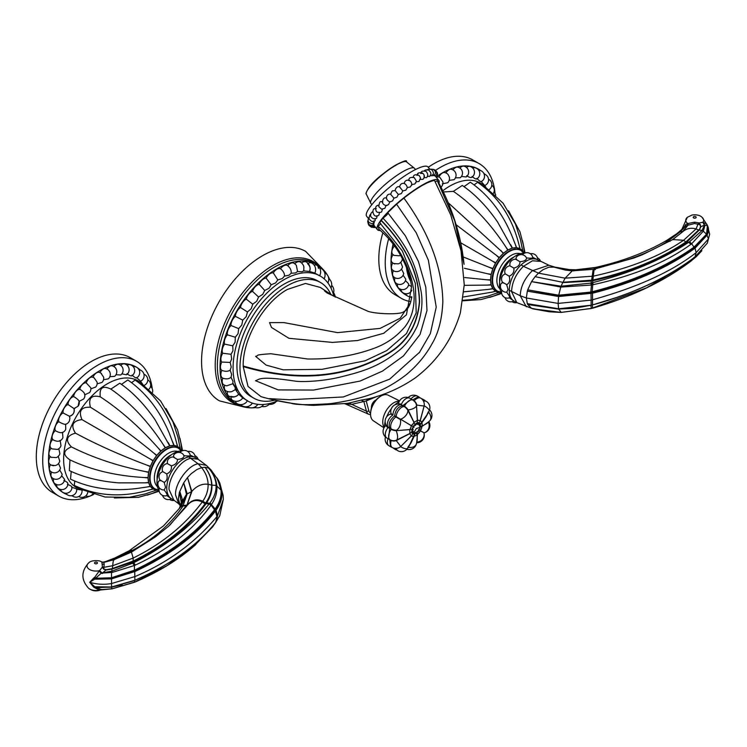 <?xml version="1.0" encoding="UTF-8"?>
<svg xmlns="http://www.w3.org/2000/svg" width="747" height="747" viewBox="0 0 747 747"><rect width="100%" height="100%" fill="white"/><g stroke="black" fill="none" stroke-linecap="round" stroke-linejoin="round"><path stroke-width="1.12" d="M388.524 438.993L389.747 428.152C388.272 423.913 389.831 419.898 394.416 416.107L400.383 419.553A7.573 4.715 101.3 0 1 400.448 419.889A7.573 4.715 101.3 0 1 399.813 426.014A7.573 4.715 101.3 0 1 396.209 430.309A5.304 2.166 -168.4 0 1 391.288 428.993L388.104 427.2A5.276 2.157 -168.4 0 1 386.918 426.266A7.573 7.573 0 0 1 390.84 414.043L392.773 415.164A7.573 4.37 120 0 0 388.067 420.972A7.573 4.37 120 0 0 388.104 427.2L388.02 427.592A7.573 4.37 120 0 0 386.853 438.031L390.214 439.871A7.573 4.137 -62.5 0 1 388.636 436.407A7.573 4.137 -62.5 0 1 391.204 429.385A5.304 2.166 11.6 0 0 395.406 430.636A5.304 2.166 11.6 0 0 396.134 430.692A7.573 3.165 71 0 1 396.283 431.038A7.573 3.165 71 0 1 397.581 436.911A7.573 3.165 71 0 1 396.162 440.319L396.209 440.627A7.573 0.476 50.2 0 1 399.589 444.932A7.573 0.476 50.2 0 1 399.813 445.24A7.573 0.476 50.2 0 1 400.597 446.65L411.261 435.949L414.015 432.298L412.213 433.335L413.212 431.131L409.636 433.577L413.231 431.178M399.131 401.709A20.43 11.803 120 0 0 398.963 401.802A20.43 11.803 120 0 0 394.78 404.93M391.353 408.702A20.43 11.803 120 0 0 386.685 416.789M385.135 421.644A20.43 11.803 120 0 0 384.518 427.013M413.231 429.245L396.134 430.692L413.212 429.31L412.213 428.068L414.015 427.219L394.631 415.734C395.621 409.87 398.319 406.517 402.717 405.668L404.23 406.583A5.304 2.166 48.4 0 1 407.825 410.187L408.114 409.926A5.304 2.166 -131.6 0 0 404.519 406.321L401.083 404.725A7.573 4.37 120 0 0 395.667 407.806A7.573 4.37 120 0 0 392.987 414.79L391.055 413.67A7.573 7.573 0 0 1 399.682 404.164A5.276 2.157 48.4 0 1 401.083 404.725L402.717 405.668L411.504 399.187L409.832 398.226A7.573 4.37 120 0 0 401.382 404.463L401.382 404.463A5.276 2.157 -131.6 0 0 398.907 404.062M386.442 425.641A5.276 2.157 11.6 0 0 388.02 427.592L391.288 428.993A7.573 4.052 -60.9 0 1 391.409 422.867A7.573 4.052 -60.9 0 1 395.947 416.994L396.162 416.621A7.573 4.052 -59.1 0 1 398.982 409.758A7.573 4.052 -59.1 0 1 404.23 406.583L404.519 406.321A7.573 4.137 -57.5 0 1 409.319 400.579A7.573 4.137 -57.5 0 1 413.11 400.215A7.573 7.573 0 0 1 416.471 405.145A7.573 3.165 169 0 1 414.23 408.067A7.573 3.165 169 0 1 408.114 409.926L415.463 425.416L416.172 423.147L417.087 424.492L417.48 420.159L417.041 424.511M411.504 399.187L413.11 400.215M422.83 400.084L426.509 401.475A7.573 4.445 -56.4 0 0 423.521 401.232M394.967 448.359L398.002 450.852A7.573 4.445 -63.6 0 1 396.302 448.377M391.307 440.338L391.288 440.431A7.573 4.277 -63.5 0 0 391.409 446.753A7.573 4.277 -63.5 0 0 392.38 447.602L390.625 446.725L389.738 439.628L391.288 440.431A5.304 3.754 -15 0 0 396.209 440.627L409.673 433.69A7.573 1.195 43.1 0 1 410.682 434.978A7.573 1.195 43.1 0 1 411.261 435.949L414.015 432.298M396.19 440.31L409.636 433.577A7.573 3.959 64.3 0 0 409.86 431.897A7.573 3.959 64.3 0 0 409.636 429.908L409.673 429.768A7.573 5.546 97.7 0 0 410.682 427.863A7.573 5.546 97.7 0 0 411.261 425.678L400.597 419.179A7.573 4.715 138.7 0 0 405.901 415.453A7.573 4.715 138.7 0 0 406.247 415.005A7.573 4.715 138.7 0 0 407.825 410.187L415.463 425.416M390.214 439.871A7.573 7.573 0 0 0 396.162 440.319L396.162 440.319A7.573 3.165 71 0 1 396.134 440.328L396.396 440.235M413.838 400.943A5.304 3.754 75 0 1 416.462 405.107L417.368 420.188A7.573 3.959 175.7 0 1 416.023 421.215A7.573 3.959 175.7 0 1 414.193 422.018L414.09 422.12A7.573 5.546 142.3 0 1 412.942 423.951A7.573 5.546 142.3 0 1 411.336 425.538L414.053 427.153L413.885 425.174L415.416 425.463M426.509 401.475A7.573 7.573 0 0 1 429.095 411.167A7.573 2.624 -153.4 0 0 428.843 409.655A7.573 2.624 -153.4 0 0 428.647 409.356A7.573 2.624 -153.4 0 0 424.203 405.798L424.175 405.798A7.573 0.476 -170.2 0 1 422.559 405.845A7.573 0.476 -170.2 0 1 416.761 405.033A5.304 3.754 -105 0 0 414.127 400.868L412.652 399.934L418.143 396.806L420.888 398.226A7.573 4.277 -56.5 0 0 419.665 397.815A7.573 4.277 -56.5 0 0 414.127 400.868L414.062 400.934M420.888 398.226A7.573 7.573 0 0 1 424.165 405.817L420.234 420.402A7.573 1.195 -163.1 0 1 419.104 420.393A7.573 1.195 -163.1 0 1 417.48 420.159L416.462 405.107A7.573 3.165 169 0 1 416.471 405.145L416.462 405.107M425.995 416.882L421.896 422.709A7.573 1.989 -145.6 0 0 421.364 421.691A7.573 1.989 -145.6 0 0 420.309 420.449L418.451 424.613L420.309 420.449L424.203 405.798A5.304 4.333 -60 0 0 424.221 405.5M429.581 409.944A7.573 7.573 0 0 1 429.646 420.888A7.573 5.304 -134.1 0 0 430.86 418.161A7.573 5.304 -134.1 0 0 430.879 417.685A7.573 5.304 -134.1 0 0 428.582 412.176M409.104 446.043L415.463 432.429L416.172 433.69L417.087 431.477L417.48 434.278L416.761 442.168A7.573 6.863 -23.6 0 0 417.134 442.131A7.573 6.863 -23.6 0 0 422.559 439.143A7.573 6.863 -23.6 0 0 423.988 433.185L424.203 432.802A7.573 6.863 -96.4 0 0 424.529 432.7A7.573 6.863 -96.4 0 0 428.647 428.591A7.573 6.863 -96.4 0 0 428.386 422.074M417.087 431.477L418.451 431.663L418.451 429.777L424.221 432.821A7.573 7.573 0 0 0 428.843 421.644M408.31 447.285A7.573 5.304 14.1 0 0 413.801 446.753A7.573 5.304 14.1 0 0 414.23 446.529A7.573 5.304 14.1 0 0 416.387 443.858L417.228 440.02L417.041 431.514M400.345 446.846A5.304 4.333 -60 0 0 400.597 446.687A7.573 2.624 33.4 0 0 405.528 448.714A7.573 2.624 33.4 0 0 405.901 448.76A7.573 2.624 33.4 0 0 407.694 448.237L411.177 442.551L407.853 447.257M414.053 432.317L413.885 434.306L415.416 432.438L414.09 436.239A7.573 1.989 25.6 0 1 412.942 436.276A7.573 1.989 25.6 0 1 411.336 435.987L400.579 446.659A7.573 7.573 0 0 1 392.38 447.602M429.646 420.888L426.742 423.53L419.282 427.62L420.122 428.769L418.451 429.777M424.203 432.802L420.234 430.86A7.573 6.34 -31.8 0 1 419.104 432.718A7.573 6.34 -31.8 0 1 417.48 434.278L417.368 434.371A7.573 4.753 4.7 0 1 416.023 435.454A7.573 4.753 4.7 0 1 414.193 436.211L411.177 442.551M419.272 427.686L421.896 426.63A7.573 6.34 -88.2 0 1 421.364 428.815A7.573 6.34 -88.2 0 1 420.309 430.72L418.488 429.712M419.282 427.62L420.738 425.781L419.282 425.809L427.891 413.493M418.488 424.641L420.122 423.502L419.282 425.809M418.451 424.613L418.451 422.541L417.087 424.492M413.212 429.31L411.606 431.056L413.212 431.131M428.376 422.055L421.924 426.481A7.573 4.753 -124.7 0 0 422.186 424.772A7.573 4.753 -124.7 0 0 421.924 422.821L419.272 425.762M383.986 427.854L373.341 420.757A14.791 8.534 -60 0 1 370.549 414.155A14.791 8.534 -60 0 1 370.615 412.689A14.791 8.534 -60 0 1 379.775 396.834A14.791 8.534 -60 0 1 380.998 396.041A14.791 8.534 -60 0 1 388.113 395.163L399.589 400.84M379.775 396.834L378.654 397.628A12.774 7.377 120 0 0 370.755 411.326L370.615 412.689M371.464 407.899A5.677 3.277 -60 0 1 375.433 400.271A5.677 3.277 -60 0 1 376.04 399.972M346.739 403.445L348.942 403.081L366.432 411.167A11.466 6.62 -60 0 0 368.897 414.342L345.291 403.894L351.716 404.36L366.217 400.952L377.431 396.255M370.577 413.25A9.655 5.574 -60 0 1 368.841 410.747L366.217 400.952L368.01 398.889L370.176 398.412C386.423 394.257 401.503 387.385 415.407 377.795C437.415 361.006 452.411 339.325 460.385 312.769L464.251 284.822L461.048 250.861L450.758 214.959L434.474 180.419C427.443 181.801 417.246 187.693 403.884 198.076C429.17 232.765 442.149 267.286 442.84 301.648C442.084 319.062 438.452 333.153 431.953 343.919C425.753 355.255 417.284 365.451 406.536 374.48C384.724 391.316 365.087 398.524 330.846 403.632C308.604 405.135 295.205 404.958 290.639 403.081C266.576 398.758 273.019 399.243 269.443 398.646L289.509 399.766L343.368 396.956L389.691 379.149L419.553 352.267L430.347 333.61L436.229 307.11L428.358 260.152L416.182 232.709L396.573 204.202L403.884 198.076M368.841 410.747A1.821 1.289 -15 0 1 366.432 411.167L363.817 401.4L361.118 400.131L368.01 398.889M378.962 229.329L378.141 226.35C399.878 244.661 415.295 276.409 414.062 300.677C413.511 310.957 410.514 319.613 405.061 326.644C396.648 336.626 386.414 343.816 374.34 348.214C353.938 355.768 331.677 359.363 307.549 358.99L270.918 353.751C251.954 354.984 260.124 355.563 255.595 356.319L266.1 365.096L283.206 369.821L321.976 369.345L365.078 360.801L386.797 350.567L406.48 333.554L416.2 312.862L415.341 283.346L402.334 250.973L379.765 222.718L381.315 220.346C406.237 246.127 418.992 273.309 419.571 301.919C417.33 327.513 404.883 345.814 382.249 356.814C341.687 378.58 295.336 381.838 243.195 366.59L248.032 386.432L261.077 396.685C278.435 401.662 295.896 404.566 313.479 405.397L346.804 403.436M437.256 180.718L437.947 181.409C452.393 208.086 461.095 235.725 464.046 264.326L454.736 220.86L437.256 180.718L435.286 181.848M387.749 212.699L405.369 235.819L418.395 261.413L425.827 287.343L426.985 310.5L420.047 334.441L403.501 355.899L382.548 371.063L360.082 381.063L313.535 390.065L278.173 389.906L255.483 380.699C259.582 379.775 257.519 375.424 294.822 381.073C301.368 382.24 323.591 381.437 341.986 376.619C360.67 371.931 377.861 367.375 397.217 351.912C405.238 346.01 411.98 337.252 417.452 325.645C422.008 312.825 423.091 300.77 420.72 289.491C416.35 269.097 411.382 248.966 382.978 218.152C386.862 215.239 388.459 213.427 387.749 212.699L396.573 204.202M381.315 220.346L382.978 218.152M361.118 400.131L348.942 403.081M380.316 230.496A39.358 8.32 -38.8 0 1 377.422 229.674A39.358 8.32 -38.8 0 1 380.26 221.084A39.358 8.32 -38.8 0 1 412.671 191.195A39.358 8.32 -38.8 0 1 438.769 180.363A39.358 8.32 -38.8 0 1 438.965 183.295M378.141 226.35L380.755 223.642M378.701 229.161L378.682 229.142C386.367 235.417 392.95 242.934 398.431 251.711C406.041 264.326 410.411 276.073 411.541 286.923L406.424 314.851L383.631 333.311L357.598 340.52L332.48 342.406L288.912 338.307L271.46 327.41L269.546 322.611L283.823 322.583L337.569 332.63L380.102 328.391L400.243 318.203L410.495 302.722L411.793 297.166M377.02 215.668L376.768 217.919A39.358 8.32 141.2 0 0 376.665 218.068L376.292 218.432C374.378 219.413 372.51 218.74 370.689 216.406C370.381 214.333 370.998 212.792 372.529 211.775M375.143 218.469L375.171 220.542A39.358 8.32 141.2 0 0 375.106 220.673L374.863 220.953C372.865 222.279 370.914 221.485 368.999 218.582C369.494 215.556 370.101 214.184 370.811 214.482M373.883 220.888L374.219 222.755A39.358 8.32 141.2 0 0 374.182 222.867L373.267 222.858L373.92 224.511A39.358 8.32 141.2 0 0 373.92 224.595L373.323 224.361L374.284 225.771A39.358 8.32 141.2 0 0 374.322 225.827L374.284 225.771M435.053 175.75L435.352 176.217A39.358 8.32 141.2 0 0 435.296 176.18L434.016 175.022L434.007 175.75A39.358 8.32 141.2 0 0 433.923 175.741L432.345 174.845L432.055 175.825A39.358 8.32 141.2 0 0 431.934 175.853M432.055 175.825L430.076 175.209M424.352 170.96C424.567 170.139 425.883 169.765 428.302 169.858C431.15 172.193 431.673 174.322 429.88 176.236L429.516 176.451A39.358 8.32 141.2 0 0 429.366 176.497L427.265 176.105M420.953 172.538L421.149 172.258C421.495 171.138 423.11 170.83 426.014 171.343C427.984 173.687 428.292 175.666 426.939 177.263L426.462 177.59A39.358 8.32 141.2 0 0 426.285 177.665L423.96 177.515C424.52 174.275 423.446 172.94 420.738 173.509M417.48 174.088C417.62 172.977 419.179 172.566 422.167 172.846C424.52 174.574 424.978 176.544 423.549 178.766L422.951 179.243A39.358 8.32 141.2 0 0 422.755 179.336L420.234 179.42L420.496 177.898L419.272 175.62C416.032 174.275 414.071 174.555 413.399 176.46L413.044 177.235M417.013 175.414L418.115 173.575M420.496 177.898L419.058 181.353A39.358 8.32 141.2 0 0 418.843 181.484L416.172 181.764L414.865 183.893A39.358 8.32 141.2 0 0 414.632 184.042L411.858 184.5L411.644 185.368L411.914 184.248L410.458 186.806A39.358 8.32 141.2 0 0 410.224 186.965L407.386 187.562L405.938 190.018A39.358 8.32 141.2 0 0 405.696 190.196L402.838 190.933L401.4 193.473A39.358 8.32 141.2 0 0 401.167 193.66L398.328 194.481L396.937 197.096A39.358 8.32 141.2 0 0 396.713 197.292L393.949 198.16L392.651 200.803A39.358 8.32 141.2 0 0 392.436 200.999L389.785 201.877L388.627 204.519A39.358 8.32 141.2 0 0 388.421 204.715L385.938 205.574L384.957 208.161A39.358 8.32 141.2 0 0 384.77 208.357L381.54 209.151L378.841 206.686C379.187 202.792 380.055 201.13 381.446 201.69L382.315 201.541M389.785 201.877L390.261 201.895L389.785 201.877C387.506 200.682 386.432 199.346 386.572 197.88M382.483 209.151L381.708 211.662A39.358 8.32 141.2 0 0 381.549 211.84L380.811 212.391L377.375 212.279L376.283 211.392C375.059 207.955 375.582 205.939 377.87 205.313L378.654 205.117M379.485 212.54L378.953 214.94A39.358 8.32 141.2 0 0 378.832 215.099L378.299 215.556C372.828 218.768 371.362 208.18 374.891 208.693L376.264 208.534M372.127 212.157L372.706 211.69L372.127 212.157M429.693 169.074L428.012 166.983A39.358 8.32 141.2 0 0 401.914 177.823A39.358 8.32 141.2 0 0 369.513 207.713A39.358 8.32 141.2 0 0 366.665 216.303L368.346 218.395M377.076 205.892L377.87 205.313M382.352 202.39C382.791 199.122 383.902 197.628 385.667 197.908L386.33 197.862M404.192 183.388L404.304 182.931C405.042 180.643 406.713 179.775 409.337 180.316M408.693 180.158L408.982 179.364C409.141 177.674 410.906 177.095 414.268 177.618L416.331 181.073L415.808 182.931M408.637 180.503C410.336 180.513 411.41 181.848 411.858 184.5M404.164 183.575C405.49 183.855 406.564 185.181 407.376 187.581M404.463 183.445C401.783 182.978 400.168 184.135 399.617 186.899L399.682 186.853C397.516 186.171 395.985 187.376 395.079 190.457L395.079 190.457C391.689 191.624 392.978 189.084 390.606 194.267L393.949 198.16M399.617 186.927L402.838 190.933M398.328 194.481L395.079 190.457M382.716 201.569C382.259 203.343 383.332 204.678 385.938 205.574L386.974 205.518M410.495 302.722C408.852 307.437 406.732 310.332 404.146 311.424C401.251 315.15 375.246 313.927 368.028 311.303L327.121 293.001L324.515 290.872L332.91 295.747L320.379 287.446L305.467 283.458L287.399 289.434C263.766 302.367 242.579 339.11 243.195 366.002L243.195 366.59M274.728 400.121A66.754 38.545 -60 0 1 253.803 398.17A66.754 38.545 -60 0 1 239.983 367.608A66.754 38.545 -60 0 1 269.116 300.425A66.754 38.545 -60 0 1 320.556 282.543A66.754 38.545 -60 0 1 330.865 294.486M320.556 282.543L317.522 280.788A66.754 38.545 120 0 0 266.081 298.669A66.754 38.545 120 0 0 236.939 365.853A66.754 38.545 120 0 0 250.768 396.414L253.803 398.17M277.791 400.784A72.235 41.701 -60 0 1 233.064 368.084A72.235 41.701 -60 0 1 278.22 283.44A72.235 41.701 -60 0 1 333.844 296.316M319.548 275.811L314.823 273.085L309.519 271.441L303.73 270.928L301.853 271.759L297.558 271.534L295.523 272.935L291.106 273.271L288.968 275.213L284.486 276.082L282.301 278.556L277.8 279.938L275.634 282.908L271.18 284.775L269.079 288.202L264.727 290.499L262.757 294.337L258.555 297.017L256.763 301.2L252.766 304.206L251.207 308.698L247.462 311.966L246.183 316.681L242.738 320.155L241.776 325.029L238.676 328.615L238.069 333.582L235.333 337.233L235.109 342.21L232.775 345.833L232.961 350.754L231.047 354.283L231.663 359.074L230.179 362.435L231.225 367.029L230.179 370.148L231.663 374.471L231.047 377.291L232.961 381.287L232.775 383.753L235.109 387.348L235.333 389.402L238.676 394.155L242.738 397.927L247.462 400.653M235.361 389.374L234.829 389.906A7.629 7.629 0 0 0 235.361 389.374M227.349 391.493A7.629 4.407 120 0 0 228.003 395.266A7.629 4.407 120 0 0 228.862 396.059A7.629 7.629 0 0 0 238.704 394.117L238.676 394.155C236.855 396.61 234.297 397.339 231.01 396.34M230.991 396.89A7.629 4.407 120 0 0 232.102 399.981A7.629 4.407 120 0 0 232.569 400.327A7.629 7.629 0 0 0 242.756 397.918L242.738 397.927M327.905 282.917A7.629 7.629 0 0 0 324.954 272.786A7.629 4.407 120 0 0 324.637 272.636M321.714 268.864A7.629 4.407 120 0 0 321.247 268.518A7.629 4.407 120 0 0 319.697 268.164M318.409 268.434A7.629 4.407 120 0 0 316.84 265.26L316.84 265.26A7.629 4.407 120 0 0 314.123 265.129M314.823 273.085L314.823 273.103A7.629 7.629 0 0 0 311.816 263.075A7.629 4.407 120 0 0 311.284 262.841A7.629 4.407 120 0 0 308.053 263.42M307.577 263.71C310.089 266.063 310.743 268.64 309.519 271.441L309.51 271.488A7.629 7.629 0 0 0 306.261 261.992A7.629 4.407 120 0 0 305.14 261.646A7.629 4.407 120 0 0 301.555 262.972M294.729 263.738A7.629 4.407 120 0 1 298.52 261.702A7.629 4.407 120 0 1 300.266 262.038A7.629 7.629 0 0 1 303.889 266.94L303.721 270.965A7.629 7.629 0 0 0 303.917 270.237M287.688 265.671A7.629 4.407 120 0 1 291.526 263A7.629 4.407 120 0 1 293.945 263.215A7.629 7.629 0 0 1 296.372 265.437L297.558 271.534M291.106 273.271C291.535 270.545 290.396 268.014 287.679 265.689L288.305 266.109A7.629 7.629 0 0 0 287.39 265.493A7.629 4.407 120 0 0 284.28 265.512A7.629 4.407 120 0 0 280.517 268.733C283.309 271.03 284.626 273.477 284.486 276.082M280.517 268.733A7.629 4.407 120 0 0 276.904 269.209A7.629 4.407 120 0 0 273.299 272.898L277.8 279.938M273.299 272.898A7.629 4.407 120 0 0 269.536 274.028A7.629 4.407 120 0 0 266.137 278.117L271.18 284.775M266.137 278.117A7.629 4.407 120 0 0 262.29 279.873A7.629 4.407 120 0 0 259.162 284.308L264.727 290.499M259.162 284.308A7.629 4.407 120 0 0 255.297 286.652A7.629 4.407 120 0 0 252.495 291.349L258.555 297.017M252.495 291.349A7.629 4.407 120 0 0 248.676 294.253A7.629 4.407 120 0 0 246.239 299.127L252.766 304.206M246.239 299.127A7.629 4.407 120 0 0 242.532 302.535A7.629 4.407 120 0 0 240.506 307.512L247.462 311.966M240.506 307.512A7.629 4.407 120 0 0 236.976 311.368A7.629 4.407 120 0 0 235.408 316.354L242.738 320.155M235.408 316.354A7.629 4.407 120 0 0 232.102 320.594A7.629 4.407 120 0 0 231.01 325.505L238.676 328.615M231.01 325.505A7.629 4.407 120 0 0 228.003 330.053A7.629 4.407 120 0 0 227.396 334.815L235.333 337.233M227.396 334.815A7.629 4.407 120 0 0 224.735 339.586A7.629 4.407 120 0 0 224.632 344.115L232.775 345.833M224.632 344.115A7.629 4.407 120 0 0 222.363 349.036A7.629 4.407 120 0 0 222.765 353.247L231.047 354.283M222.765 353.247A7.629 4.407 120 0 0 220.916 358.233A7.629 4.407 120 0 0 221.822 362.052L230.179 362.435M221.822 362.052A7.629 4.407 120 0 0 220.44 367.029A7.629 4.407 120 0 0 221.822 370.391C225.211 371.661 227.994 371.576 230.179 370.148M221.822 370.391A7.629 4.407 120 0 0 220.916 375.255A7.629 4.407 120 0 0 222.457 377.963A7.629 4.407 120 0 0 222.765 378.113L223.446 378.449A7.629 7.629 0 0 1 222.457 377.963M232.775 383.753L226.892 385.769A7.629 7.629 0 0 1 223.755 384.78A7.629 4.407 120 0 1 222.363 382.791A7.629 4.407 120 0 1 222.755 378.131C226.145 379.308 228.899 379.028 231.047 377.291M224.604 385.2A7.629 4.407 120 0 0 224.735 389.495A7.629 4.407 120 0 0 225.902 390.84A7.629 7.629 0 0 0 231.962 391.531L234.829 389.906M235.51 401.298A7.629 4.407 120 0 0 236.976 403.585L236.976 403.585A7.629 7.629 0 0 0 247.406 400.784M240.917 404.603A7.629 4.407 120 0 0 242 405.77A7.629 7.629 0 0 0 252.346 403.109M247.266 406.657A7.629 4.407 120 0 0 247.556 406.854A7.629 7.629 0 0 0 257.808 404.342M255.595 407.619A80.443 46.445 -60 0 1 251.982 407.853M250.693 407.843A80.443 46.445 -60 0 1 236.687 404.08A80.443 46.445 -60 0 1 220.029 367.263A80.443 46.445 -60 0 1 255.138 286.306A80.443 46.445 -60 0 1 317.13 264.765A80.443 46.445 -60 0 1 327.382 275.008M328.036 276.129A80.443 46.445 -60 0 1 329.642 279.369M322.965 269.284L305.71 251.422A86.279 49.816 120 0 0 239.217 274.532A86.279 49.816 120 0 0 201.559 361.361A86.279 49.816 120 0 0 219.422 400.859L243.531 406.872M233.036 383.342A68.117 39.33 120 0 0 237.313 389.178M179.373 508.464L181.437 502.227L179.373 492.469L181.306 502.404L179.803 507.269L180.27 505.84L178.402 498.847L179.373 492.469L183.697 482.842L186.461 494.281L187.198 493.851L183.697 482.842L187.516 477.538L191.512 491.619L187.03 504.841L169.942 525.02M131.547 552.201L131.136 551.015L129.268 550.698L114.721 558.046L105.616 561.567L115.458 558.046L132.368 550.38C153.714 539.129 170.559 524.394 182.894 506.186L187.198 493.851L191.848 491.507L186.722 506.102M191.521 491.47L191.848 491.358C196.769 485.849 202.185 483.486 208.114 484.299C207.899 478.453 205.742 472.888 201.634 467.622L196.947 469.499L191.139 473.747L187.516 477.538L191.848 491.507M182.137 501.564L182.221 499.155L181.362 505.019L179.7 508.007L181.465 506.102L183.23 505.672M182.221 499.155L179.756 491.209M182.147 501.536L186.461 494.281M187.189 494.056L186.442 494.486L181.091 506.606L182.894 506.186M179.56 508.212L163.565 525.851L129.268 550.698M131.556 552.5L133.19 558.056L133.097 561.109L111.845 568.71L106.261 569.718L103.749 569.055L102.404 567.487L103.749 569.055L104.178 564.405L103.954 562.36L101.835 561.977L102.432 567.001L104.02 567.3L112.732 565.703L133.19 558.056C161.847 543.947 184.873 525.253 202.269 501.965L202.782 501.237C206.489 495.784 208.273 490.135 208.114 484.299L211.606 485.083C211.672 491.246 209.758 497.128 205.845 502.74L205.098 503.767C187.992 526.654 163.985 545.768 133.097 561.109L133.115 561.903L112.255 569.027L106.317 569.989L103.59 569.139M216.826 485.858L216.088 485.317C215.846 479.266 213.343 473.514 208.572 468.08L205.005 467.248C209.272 472.972 211.466 478.883 211.597 484.971A0.607 0.467 178.3 0 0 211.933 485.102L216.098 485.429C216.256 491.517 214.202 497.362 209.926 502.974L211.653 504.29C215.603 498.249 217.33 492.096 216.826 485.858L216.817 485.737C216.2 479.397 213.455 473.505 208.572 468.08L210.999 469.891L206.396 465.4L198.039 463.756L201.634 467.622L205.005 467.248C209.281 472.776 211.588 478.724 211.933 485.102L211.933 485.214C212.157 491.349 210.327 497.325 206.443 503.142L205.705 504.197C188.935 527.13 164.891 546.29 133.564 561.688M205.304 503.497L209.057 504.076C190.494 526.924 165.348 546.496 133.62 562.771L111.947 571.175L112.349 572.398L134.432 565.479L134.413 570.213L111.387 577.786L95.597 578.271L101.265 573.164L112.349 572.398M205.845 502.74L209.674 503.301L209.328 503.739A3.632 2.633 35.7 0 1 211.102 505.103L214.501 509.79C195.901 533.498 169.252 553.611 134.563 570.138L134.862 570.755C169.83 554.358 196.498 534.198 214.847 510.266L215.285 510.453C196.62 534.245 169.793 554.405 134.805 570.951L135.086 571.455C170.4 554.965 197.236 534.749 215.612 510.817L216.219 509.996C220.589 503.87 222.475 497.521 221.868 490.966L219.87 483.216L218.292 480.032M132.658 561.324L135.394 565.049C167.561 550.194 192.717 530.333 210.859 505.448L209.328 503.739M218.049 479.863L221.047 490.125C221.504 496.643 219.543 502.918 215.155 508.931L209.926 502.974M217.573 478.958L221.177 490.293C221.719 496.923 219.823 503.282 215.491 509.389L214.884 510.21L214.501 509.79L214.847 510.266M216.863 477.716L221.756 490.816C222.279 497.315 220.328 503.59 215.892 509.641L217.508 515.832L223.334 499.313L223.204 496.783M134.03 582.455L166.852 565.731L193.706 546.374L212.503 527.008L214.044 524.431M195.873 544.451L193.716 546.356M178.402 498.847L180.13 505.56M179.943 505.177L180.214 505.747M180.27 505.84L181.997 501.76L180.671 506.522M114.515 558.411L113.675 558.532L114.515 558.411L114.45 559.55L103.217 562.351M135.394 565.049L134.432 565.479L132.714 563.247M210.859 505.448L211.429 504.636M134.862 570.755L111.452 578.15L96.27 578.598L94.738 577.282L93.496 578.234L94.86 579.177L111.574 578.869L135.086 571.455M215.453 509.445L215.117 508.987L214.548 509.743M93.963 577.842L94.794 579.112L89.724 582.287C96.718 584.387 103.982 584.808 111.518 583.547L135.235 576.469C168.056 562.51 195.275 542.565 216.891 516.653L215.285 510.453L215.892 509.641L215.155 508.931M219.749 515.729L215.612 522.461C197.245 545.515 170.409 564.76 135.086 580.186L111.574 586.983L94.402 586.778L93.664 587.133L99.127 590.074L101.471 589.532C96.867 591.671 92.581 591.26 88.613 588.281A8.927 5.154 -0 0 0 99.556 590.083L112.265 588.795L135.394 581.857M93.496 578.234L89.724 582.287L94.869 586.825L111.705 587.058L133.143 580.998M101.265 589.514L95.597 587.357L111.387 587.217L122.191 584.761M134.563 580.354L134.432 582.277L112.349 588.767L102.488 589.532M102.432 567.001L99.556 570.624L102.05 572.93L101.265 573.164L99.127 571.147L94.738 577.282M106.261 569.718L101.994 573.463M102.488 573.481L102.488 572.809L111.947 571.175L111.845 568.71M111.536 571.278L111.527 578.131M111.387 577.786L111.546 578.552L134.721 570.988L134.413 570.213M94.738 587.758L111.574 586.983L111.546 578.552L94.785 579.158M89.724 582.287L93.664 587.133M88.613 588.281C81.012 579.849 81.012 571.408 88.613 562.977A8.927 5.154 180 0 0 89.089 569.186A8.927 5.154 180 0 0 99.556 570.624L99.127 571.147L101.48 572.912M96.279 587.394L94.86 586.797M111.938 588.841L111.527 587.077L134.899 580.344L134.721 570.988M94.86 579.177L96.279 578.505M166.861 490.069A23.839 13.763 -60 0 1 166.768 488.043A23.839 13.763 -60 0 1 166.861 485.914A23.839 13.763 -60 0 1 170.97 472.767C175.881 464.008 181.773 458.695 188.646 456.837A23.839 13.763 -60 0 1 195.462 457.622A23.839 13.763 -60 0 1 195.546 457.668A23.839 13.763 -60 0 1 195.677 457.743L198.114 459.246L190.943 458.266C180.615 459.993 168.505 477.445 169.018 489.434L173.855 500.145L170.97 498.473A23.839 13.763 -60 0 1 166.861 490.069M190.205 455.1L195.546 457.668M160.157 480.06L164.181 482.385C166.954 480.947 167.795 478.117 166.702 473.915C170.279 472.393 171.829 469.714 171.352 465.857C175.545 464.699 177.571 462.561 177.431 459.442C181.951 459.022 184.145 457.762 184.005 455.651C188.524 456.23 190.55 456.034 190.083 455.044M164.181 482.385L165.545 487.333L164.181 489.976L162.846 489.911A5.957 5.957 0 0 1 158.485 481.488L160.017 480.097M181.979 450.917A23.839 13.763 120 0 0 156.973 482.394A23.839 13.763 120 0 0 159.074 490.583M159.438 488.024L159.232 488.435A5.957 5.957 0 0 0 167.029 495.541M166.702 495.541C167.795 495.448 166.954 493.599 164.181 489.976M171.707 498.959L166.805 495.616M190.242 455.325A5.957 5.957 0 0 0 180.195 452.122L179.943 452.514M173.36 456.977L173.799 454.951A5.957 5.957 0 0 1 183.276 454.521L184.005 455.651M173.397 457.117L177.431 459.442M174.219 457.089A5.957 5.957 0 0 0 167.44 460.843L167.328 463.532L171.352 465.857M167.328 463.532L166.357 463.756M162.379 470.647L162.678 471.59L166.702 473.915M162.678 471.59L160.4 473.038A5.957 5.957 0 0 0 160.54 480.779M171.455 454.764A18.479 10.663 120 0 0 157.075 478.071A18.479 10.663 120 0 0 157.141 479.546M166.469 463.719L166.469 463.719A5.957 5.957 0 0 0 162.416 470.778M178.16 448.069A23.465 13.549 120 0 0 177.926 447.929A23.465 13.549 120 0 0 166.198 449.096A23.465 13.549 120 0 0 150.866 469.77A23.465 13.549 120 0 0 154.461 488.566A23.465 13.549 120 0 0 154.694 488.697M165.507 447.742L169.718 445.959A24.446 14.109 120 0 0 165.507 447.742L163.257 444.596L165.246 447.901A24.446 14.109 120 0 0 161.035 450.973L158.336 448.181L160.773 451.197A24.446 14.109 120 0 0 156.851 455.343L153.742 453.027L156.618 455.633A24.446 14.109 120 0 0 153.247 460.563L149.811 458.789L153.06 460.89A24.446 14.109 120 0 0 150.474 466.268L146.785 465.082L150.343 466.614A24.446 14.109 120 0 0 148.718 472.085L144.89 471.478L148.653 472.421A24.446 14.109 120 0 0 148.093 477.604L144.236 477.529L148.093 477.912A24.446 14.109 120 0 0 148.653 482.45L144.89 482.842L148.718 482.711A24.446 14.109 120 0 0 150.343 486.306L146.785 487.035L150.474 486.493A24.446 14.109 120 0 0 153.06 488.893L149.811 489.845L153.247 488.996A24.446 14.109 120 0 0 156.618 490.041L145.049 493.982L129.324 497.315L105.075 497.026L80.863 489.238L80.629 488.258M154.648 490.779L156.851 490.06A24.446 14.109 120 0 0 158.42 490.06M144.89 482.842L118.717 482.87C95.625 481.059 79.481 475.484 69.34 470.573L69.985 459.891C62.533 454.839 63 450.497 71.376 446.874C65.082 440.3 66.446 435.716 75.456 433.139C70.479 425.332 72.646 420.822 81.955 419.609C78.342 410.943 81.162 406.816 90.415 407.227C88.146 398.132 91.433 394.668 100.275 396.816C99.22 387.758 102.75 385.181 110.855 389.103L119.781 383.211C129.1 389.532 142.005 400.737 155.115 419.823L169.718 445.959M149.811 489.845L148.578 490.172C121.77 497.726 97.007 496.148 74.28 485.419L74.775 481.068M146.785 487.035L137.215 488.454C112.564 491.545 90.331 488.445 70.526 479.144L71.217 471.432M148.653 482.45L148.093 477.912M144.236 477.529C116.14 475.914 91.386 470.04 69.985 459.891M148.093 477.604L148.653 472.421M144.89 471.478C117.214 465.829 92.712 457.631 71.376 446.874M148.718 472.085L150.343 466.614M146.785 465.082C120.379 455.184 96.606 444.53 75.456 433.139M150.474 466.268L153.06 460.89M149.811 458.789L81.955 419.609M153.247 460.563L156.618 455.633M153.742 453.027C131.967 435.109 110.855 419.842 90.415 407.227M156.851 455.343L160.773 451.197M158.336 448.181C139.605 427.041 120.258 409.926 100.275 396.816M161.035 450.973L165.246 447.901M163.257 444.596C147.803 421.065 130.333 402.568 110.855 389.103M121.462 384.406L127.793 379.952C145.758 392.455 159.559 410.159 169.205 433.045L173.902 445.492A24.446 14.109 120 0 0 169.98 445.884L168.178 442.504M131.584 382.669L135.104 380.064C155.759 394.388 169.513 415.043 176.367 442.037L177.506 446.557A24.446 14.109 120 0 0 174.135 445.52L172.762 442.047M140.735 384.145L141.706 383.855L160.558 400.924L172.93 421.794L177.907 437.07L180.279 449.068A24.446 14.109 120 0 0 177.693 446.669L176.703 443.26M181.194 450.609A24.446 14.109 120 0 0 180.41 449.255L179.934 446.986M179.719 446.062L180.279 449.068L177.693 446.669M169.98 445.884L173.902 445.492M174.135 445.52L177.506 446.557M180.41 449.255L181.829 450.908M143.545 385.48L140.399 381.007L136.514 377.515C136.505 378.514 134.992 377.702 131.986 375.078C131.855 376.469 130.155 376.021 126.897 373.743M120.715 365.358A5.864 3.38 -60 0 1 124.329 363.873A6.051 6.051 0 0 1 126.486 374.789L121.854 373.855M113.927 366.581A5.864 3.38 -60 0 1 118.325 364.256A6.051 6.051 0 0 1 120.753 374.966L115.99 374.742M106.97 369.037A5.864 3.38 -60 0 1 112.013 365.815A6.051 6.051 0 0 1 114.683 376.32L109.837 376.721M99.958 372.622A5.864 3.38 -60 0 1 105.504 368.514A6.051 6.051 0 0 1 108.399 378.822L103.516 379.765M100.938 373.155L103.618 377.17A6.051 6.051 0 0 1 102.022 382.417L97.147 383.846M94.019 377.711L92.983 377.328L94.019 377.711L97.157 382.249M97.138 382.165A6.051 6.051 0 0 1 95.691 387.039L90.891 388.86M51.113 448.181L51.973 448.882L51.113 448.181A5.864 3.38 -60 0 1 50.759 447.864A5.864 3.38 -60 0 1 52.785 439.479A5.864 3.38 -60 0 1 55.371 430.589A5.864 3.38 -60 0 1 58.826 421.691A5.864 3.38 -60 0 1 63.075 412.951A5.864 3.38 -60 0 1 68.052 404.538A5.864 3.38 -60 0 1 73.636 396.629A5.864 3.38 -60 0 1 79.733 389.355A5.864 3.38 -60 0 1 86.11 382.856A5.864 3.38 -60 0 1 86.222 382.884L90.817 387.833A6.051 6.051 0 0 1 89.528 392.595L84.859 394.743M79.733 389.355L80.713 389.803C83.543 391.773 84.841 393.426 84.616 394.733M84.775 394.183A6.051 6.051 0 0 1 83.655 398.991L79.191 401.354M73.636 396.629L74.588 397.096C77.492 398.991 78.977 400.411 79.061 401.363L78.108 406.2L74.018 408.572A6.051 6.051 0 0 0 74.915 408.385M68.052 404.538L73.962 408.572C74.756 412.475 73.243 415.033 69.434 416.238L63.075 412.951M69.443 416.275L69.882 418.311A6.051 6.051 0 0 0 69.452 416.275L69.443 416.275A6.051 6.051 0 0 0 74.009 408.534L73.981 408.572M69.882 418.311L69.443 420.804A6.051 6.051 0 0 1 65.437 424.361M58.826 421.691L59.713 422.27C62.795 423.857 64.737 424.511 65.559 424.212M65.605 424.315L65.727 429.31A6.051 6.051 0 0 1 62.076 432.672M55.371 430.589L56.249 431.206C59.368 432.7 61.422 433.064 62.412 432.326M62.515 432.513L62.916 437.621A6.051 6.051 0 0 1 59.415 441.085M52.785 439.479L53.653 440.142C56.8 441.514 58.929 441.617 60.049 440.431M60.227 440.702L60.965 445.8A6.051 6.051 0 0 1 57.491 449.423L57.556 449.405M51.973 448.882L57.491 449.433M58.798 448.704L59.9 453.69M51.244 457.267L56.258 457.594A6.051 6.051 0 0 0 59.9 453.681M58.229 456.361L59.741 461.132A6.051 6.051 0 0 1 55.166 465.568L51.487 465.129M58.537 463.513L60.498 468.005A6.051 6.051 0 0 1 50.077 470.862A5.864 3.38 -60 0 1 50.469 464.653M59.685 470.022L62.141 474.14A6.051 6.051 0 0 1 51.664 477.305A5.864 3.38 -60 0 1 51.59 472.067M61.665 475.755L64.644 479.415A6.051 6.051 0 0 1 54.129 482.917A5.864 3.38 -60 0 1 53.672 478.762M63.887 480.377C67.445 482.151 68.612 483.486 67.407 484.373C71.142 485.765 72.552 486.755 71.619 487.343C75.503 488.342 77.109 488.977 76.446 489.229L81.787 490.004M93.001 377.272A5.864 3.38 -60 0 1 98.931 372.305A6.051 6.051 0 0 1 101.545 373.584M86.11 382.856A6.051 6.051 0 0 1 86.344 382.912L86.222 382.884A5.864 3.38 -60 0 1 92.423 377.123A6.051 6.051 0 0 1 93.739 377.562M51.618 457.453A6.051 6.051 0 0 1 49.619 455.997A5.864 3.38 -60 0 1 51.095 448.209M53.728 465.698A6.051 6.051 0 0 1 49.386 463.71A5.864 3.38 -60 0 1 50.31 456.65M67.949 483.739A6.051 6.051 0 0 1 57.407 487.595A5.864 3.38 -60 0 1 56.725 484.607M71.992 486.988A6.051 6.051 0 0 1 61.459 491.237A5.864 3.38 -60 0 1 60.75 489.472M76.698 489.108A6.051 6.051 0 0 1 66.184 493.776A5.864 3.38 -60 0 1 65.811 493.225M67.006 494.533A72.655 41.953 -60 0 1 51.562 437.677A72.655 41.953 -60 0 1 99.874 370.633A72.655 41.953 -60 0 1 140.38 370.082M72.347 495.943A72.655 41.953 -60 0 1 71.217 495.747M138.989 369.709A5.864 3.38 -60 0 1 139.334 369.756A6.051 6.051 0 0 1 140.436 381.241M133.349 366.805A5.864 3.38 -60 0 1 134.936 366.656A6.051 6.051 0 0 1 136.43 377.954M127.223 365.404A5.864 3.38 -60 0 1 129.903 364.676A6.051 6.051 0 0 1 131.752 375.788M93.73 494.393A77.8 44.923 -60 0 1 58.826 496.101A77.8 44.923 -60 0 1 46.902 433.755A77.8 44.923 -60 0 1 97.736 365.199A77.8 44.923 -60 0 1 136.636 361.343A77.8 44.923 -60 0 1 152.257 388.776M136.636 361.343L130.211 357.636A77.8 44.923 120 0 0 91.311 361.492A77.8 44.923 120 0 0 40.478 430.048A77.8 44.923 120 0 0 52.411 492.394L58.826 496.101M150.343 486.306L148.718 482.711M153.06 488.893L150.474 486.493M156.618 490.041L153.247 488.996M158.99 490.462L156.851 490.06M701.881 250.703L696.167 256.791L689.248 262.393L646.725 287.744L591.437 308.464L561.118 312.386L532.956 308.838L516.775 302.591L511.574 291.601C511.984 282.291 515.934 273.86 523.404 266.324L538.475 273.15L543.153 269.62L548.97 267.155L555.124 267.174L548.812 265.213L532.219 270.816C524.571 278.482 520.575 286.792 520.239 295.737L526.327 297.969L527.326 303.646L558.663 308.856L574.294 308.296L591.129 305.224L558.653 308.772L527.326 303.646L527.727 304.505L558.681 309.146L590.924 305.383M532.237 308.614L533.918 309.043M561.165 312.423L558.653 309.034L527.727 304.505L531.528 308.315L549.456 311.788L561.146 312.433L592.567 308.212A3.632 1.111 -106 0 0 592.744 308.1L592.175 305.037M707.222 243.242L695.027 256.912C667.426 277.781 633.26 293.758 592.52 304.86L591.129 305.224L591.129 300.126L558.13 303.413L526.327 297.969L527.335 291.134L558.653 296.522L592.52 293.207C633.251 282.992 667.426 267.986 695.027 248.181L707.334 234.913L707.549 225.715L706.634 224.007L702.871 222.298L699.117 222.97L694.663 222.167L688.146 223.474L687.94 225.192L683.131 231.402L672.739 239.572L683.608 240.273L685.867 241.972C660.021 259.386 628.909 272.095 592.52 280.097L562.659 282.291L535.095 276.67L531.528 281.628L560.922 287.072L591.437 285.027L590.802 292.086L558.681 295.196L527.727 289.836L531.528 281.628L561.165 286.204L561.118 287.081M687.277 225.314L687.81 223.512L685.727 224.576L685.382 226.332L687.782 225.239L687.81 223.512A8.927 5.154 180 0 1 686.848 222.681A8.927 5.154 180 0 1 687.333 217.312L692.077 214.996C696.652 214.454 699.976 215.229 702.059 217.312A8.927 5.154 180 0 1 702.871 222.298L704.384 225.174L700.891 226.724L699.239 230.039L702.143 230.421L689.509 241.785L691.666 243.774L703.272 231.234L704.879 225.697L703.319 222.317L704.365 224.838L707.372 225.687L706.587 234.138L694.038 247.136C666.399 266.586 632.448 281.46 592.175 291.75L592.324 292.329L591.026 293.057L558.663 296.307L527.335 291.134L527.727 289.836L558.653 295.457L558.13 303.413L558.653 309.034L573.5 308.371M591.026 293.057L592.408 292.721L592.52 293.207L592.539 299.771L591.129 300.126L591.026 293.057M689.509 241.785L688.725 242.289C661.889 259.816 629.842 273.271 592.567 282.655L592.016 282.796A3.632 1.27 77.6 0 1 592.744 284.766L592.175 291.75L590.802 292.086L590.942 292.656M670.05 241.3L666.361 240.618L665.278 241.244C645.128 252.775 621.803 261.525 595.294 267.482L575.601 269.807L595.957 267.706C625.08 261.982 648.882 253.252 667.351 241.514L680.237 231.794L682.749 231.439L687.782 225.239L694.579 223.54L700.219 224.688L699.117 222.97L700.593 226.574L699.239 230.039L686.428 242.495C660.385 260.217 629.17 272.963 592.782 280.723L592.567 282.655L593.314 284.644L591.437 285.027L590.746 283.113L591.288 282.982L591.988 284.924M592.324 292.329C632.858 282.235 666.884 267.361 694.402 247.705L694.682 247.705C667.015 267.342 632.933 282.338 592.408 292.721L592.091 291.769M694.402 247.705L691.666 243.774L690.928 244.316C666.119 262.356 633.587 275.802 593.314 284.644M592.016 282.796L591.288 282.982L591.11 281.059L562.64 282.618L561.165 286.204L590.746 283.113M682.954 231.243L683.328 231.196C687.147 228.339 691.386 227.583 696.045 228.937L683.608 240.273C660.535 256.034 630.468 267.986 593.426 276.138L565.124 278.173L538.475 273.15L535.095 276.67L562.659 282.291M592.091 280.19L592.343 280.816L591.11 281.059L590.877 280.442M698.856 229.805L685.867 241.972L686.428 242.495M569.905 270.647L552.584 266.772L565.516 270.106M569.037 269.574L575.33 269.77L573.705 270.965M592.492 304.944L616.508 297.511M592.408 304.963L591.129 305.224M590.718 292.105L590.858 292.675L558.653 295.457L560.978 286.204M707.372 242.971L709.65 234.156L708.417 238.937L696.157 252.626C671.973 271.581 637.434 287.296 592.539 299.771L592.52 304.86M695.027 248.181L696.157 252.626L695.009 256.959L707.176 243.326M706.634 224.007L707.418 225.753L706.783 234.465L694.523 247.621L694.15 247.052M706.821 224.24L707.409 225.473C709.006 228.535 708.912 231.607 707.138 234.689L694.747 247.659M704.879 225.697L704.281 225.361L702.143 230.421L703.272 231.234M683.131 231.402L672.076 239.983M594.238 267.781L595.107 267.865L594.238 267.781M595.042 267.613L595.957 267.706L595.042 267.613M684.84 226.92L678.407 232.616L666.548 240.525M685.429 226.285L685.727 224.576L683.094 228.946M679.032 232.13L680.237 231.794L685.662 226.117M698.585 222.811L696.045 228.937L699.136 230.188M700.331 224.614L700.593 226.574M704.365 224.838L704.851 225.407M702.301 230.207L706.783 234.465M592.352 308.212A3.632 1.111 -106 0 0 592.567 308.212L593.127 308.053C630.926 297.063 662.962 281.843 689.248 262.393M592.567 307.839L593.314 307.932L592.567 307.839M548.812 265.213L532.714 257.351M538.792 260.404C533.881 257.323 527.989 258.807 521.117 264.886L523.404 266.324L532.48 260.787L540.436 261.347M516.775 302.591L514.356 301.293A23.839 13.763 -60 0 1 514.3 301.256A23.839 13.763 -60 0 1 514.216 301.209A23.839 13.763 -60 0 1 509.659 294.169A23.839 13.763 -60 0 1 509.286 290.294A23.839 13.763 -60 0 1 509.659 285.998A23.839 13.763 -60 0 1 514.3 273.542A23.839 13.763 -60 0 1 521.117 264.886M504.897 272.907L505.187 273.841L509.211 276.166C510.313 280.377 509.473 283.197 506.699 284.635L508.053 289.593L506.699 292.226C509.473 295.849 510.313 297.708 509.211 297.792M514.216 301.209L509.323 297.866M524.487 253.168A23.839 13.763 120 0 0 499.491 284.644A23.839 13.763 120 0 0 501.592 292.843M506.699 292.226L505.355 292.161A5.957 5.957 0 0 1 500.994 283.739L502.526 282.347M505.187 273.841L502.918 275.288A5.957 5.957 0 0 0 503.048 283.029M516.728 259.34A5.957 5.957 0 0 0 509.958 263.093L509.837 265.783L508.884 265.997M509.211 276.166C512.797 274.653 514.347 271.964 513.861 268.108C518.054 266.95 520.08 264.812 519.94 261.693C524.469 261.282 526.663 260.012 526.514 257.902L525.785 256.772A5.957 5.957 0 0 0 516.317 257.201L515.878 259.228M532.76 257.575A5.957 5.957 0 0 0 522.713 254.382L522.452 254.764M526.514 257.902C531.042 258.49 533.069 258.285 532.592 257.295M506.699 284.635L502.666 282.31M509.837 265.783L513.861 268.108M515.916 259.368L519.94 261.693M501.956 290.275L501.741 290.695A5.957 5.957 0 0 0 509.538 297.792M513.964 257.015A18.479 10.663 120 0 0 499.594 280.321A18.479 10.663 120 0 0 499.659 281.796M508.978 265.969L508.978 265.969A5.957 5.957 0 0 0 504.925 273.028M520.668 250.32A23.465 13.549 120 0 0 520.435 250.18A23.465 13.549 120 0 0 508.707 251.347A23.465 13.549 120 0 0 493.375 272.02A23.465 13.549 120 0 0 496.979 290.826A23.465 13.549 120 0 0 497.213 290.957M508.025 249.993L505.766 246.846C490.312 223.316 472.851 204.818 453.364 191.353L462.29 185.461C471.618 191.792 484.523 202.988 497.623 222.074L512.237 248.209A24.446 14.109 120 0 0 508.025 249.993L512.237 248.209M523.712 252.859A24.446 14.109 120 0 0 522.919 251.506L522.442 249.237M522.237 248.321L522.788 251.319A24.446 14.109 120 0 0 520.201 248.919L519.212 245.511L520.015 248.807A24.446 14.109 120 0 0 516.644 247.771L515.271 244.297L516.41 247.752A24.446 14.109 120 0 0 512.489 248.135L510.687 244.755M483.253 186.395L484.215 186.106L503.067 203.184L515.439 224.044L520.416 239.32L522.751 251.085L520.201 248.919M463.98 186.657L470.302 182.203C488.267 194.706 502.068 212.409 511.714 235.305L515.271 244.297M474.093 184.92L477.622 182.315C498.268 196.638 512.022 217.293 518.876 244.288L519.212 245.511M410.131 278.967L409.982 278.342M443.335 191.97L453.364 191.353M503.543 253.224L507.755 250.152A24.446 14.109 120 0 0 503.543 253.224L448.153 202.698M505.766 246.846L507.755 250.152M500.845 250.441L503.291 253.448A24.446 14.109 120 0 0 499.36 257.594L496.26 255.278L499.136 257.883A24.446 14.109 120 0 0 495.765 262.813L492.32 261.039L495.578 263.14A24.446 14.109 120 0 0 492.992 268.518L489.294 267.333L492.852 268.864A24.446 14.109 120 0 0 491.227 274.336L487.399 273.729L491.162 274.672A24.446 14.109 120 0 0 490.611 279.854L486.755 279.78L490.611 280.162A24.446 14.109 120 0 0 491.162 284.7L487.399 285.093L491.227 284.962A24.446 14.109 120 0 0 492.852 288.557L489.294 289.294L492.992 288.744A24.446 14.109 120 0 0 495.578 291.143L492.32 292.096L495.765 291.255A24.446 14.109 120 0 0 499.136 292.292L487.558 296.232L471.843 299.566L463.075 300.257M497.157 293.029L499.36 292.31A24.446 14.109 120 0 0 500.929 292.32M501.508 292.712L499.36 292.31M499.136 292.292L495.765 291.255M492.32 292.096L463.504 296.961M495.578 291.143L492.992 288.744M489.294 289.294L464.064 291.806M492.852 288.557L491.227 284.962M487.399 285.093L464.569 285.326M491.162 284.7L490.611 280.162M486.755 279.78L464.727 277.548M490.611 279.854L491.162 274.672M487.399 273.729L464.363 268.238M491.227 274.336L492.852 268.864M489.294 267.333L463.215 256.949M492.992 268.518L495.578 263.14M492.32 261.039L460.778 242.831M495.765 262.813L499.136 257.883M496.26 255.278L456.118 224.726M499.36 257.594L503.291 253.448M438.975 177.076A5.864 3.38 -60 0 1 444.726 172.529A6.051 6.051 0 0 1 448.135 174.602L449.349 177.048A6.051 6.051 0 0 1 447.724 182.735L442.336 183.827M439.983 177.553L442.887 181.848A6.051 6.051 0 0 1 441.356 186.853L440.991 187.208M402.362 258.565L402.222 259.732A6.051 6.051 0 0 1 398.328 263.84L393.762 263.523M400.784 262.262L402.521 266.903A6.051 6.051 0 0 1 392.128 269.62A5.864 3.38 -60 0 1 392.782 262.972M401.522 269.107L403.716 273.421A6.051 6.051 0 0 1 393.267 276.437A5.864 3.38 -60 0 1 393.417 270.694M403.091 275.241L405.798 279.145A6.051 6.051 0 0 1 395.303 282.478A5.864 3.38 -60 0 1 395.023 277.772M405.453 280.555L408.712 283.953A6.051 6.051 0 0 1 398.179 287.632A5.864 3.38 -60 0 1 397.591 284.056M408.562 284.952L411.494 286.577M485.83 187.217L484.682 185.527A6.051 6.051 0 0 0 484.093 174.042M484.579 185.377L481.059 181.381C481.124 182.184 479.714 181.194 476.838 178.412C476.763 179.607 475.157 178.972 472.02 176.525C471.833 178.103 470.05 177.851 466.679 175.75M459.863 168.066A5.864 3.38 -60 0 1 463.887 166.17A6.051 6.051 0 0 1 466.184 176.974L461.478 176.413M452.971 169.914A5.864 3.38 -60 0 1 457.715 167.141A6.051 6.051 0 0 1 460.264 177.749L455.455 177.842M445.978 172.94A5.864 3.38 -60 0 1 451.281 169.27A6.051 6.051 0 0 1 454.073 179.682L449.199 180.363M393.538 244.614A5.864 3.38 -60 0 0 394.173 245.95A5.864 3.38 -60 0 0 394.341 246.118A5.864 3.38 -60 0 0 392.586 254.232A5.864 3.38 -60 0 0 393.146 254.662L394.005 255.381L399.309 255.791A6.051 6.051 0 0 0 400.495 255.157M478.743 170.307A5.864 3.38 -60 0 1 479.733 170.316A6.051 6.051 0 0 1 481.04 181.708M472.851 168.187A5.864 3.38 -60 0 1 474.999 167.776A6.051 6.051 0 0 1 476.679 178.981M466.52 167.468A5.864 3.38 -60 0 1 469.686 166.385A6.051 6.051 0 0 1 471.693 177.394M411.737 297.521A72.655 41.953 -60 0 1 409.412 296.746M407.236 295.775A72.655 41.953 -60 0 1 393.081 244.008M437.667 175.853A72.655 41.953 -60 0 1 442.383 172.884A72.655 41.953 -60 0 1 480.844 170.671M483.524 172.921A72.655 41.953 -60 0 1 484.84 174.294M437.518 176.796A5.864 3.38 -60 0 1 438.181 176.843A6.051 6.051 0 0 1 440.104 177.627M394.799 263.952A6.051 6.051 0 0 1 391.904 262.169A5.864 3.38 -60 0 1 393.099 254.727M411.821 290.312A6.051 6.051 0 0 1 401.858 291.797A5.864 3.38 -60 0 1 401.13 289.425M411.821 296.792A6.051 6.051 0 0 1 406.256 294.897A5.864 3.38 -60 0 1 405.658 293.748M411.289 296.867A5.864 3.38 -60 0 1 411.28 296.867A6.051 6.051 0 0 0 411.765 297.343M410.822 301.639A77.8 44.923 -60 0 1 401.344 298.352A77.8 44.923 -60 0 1 388.664 238.666M435.594 170.353A77.8 44.923 -60 0 1 440.244 167.449A77.8 44.923 -60 0 1 479.144 163.593A77.8 44.923 -60 0 1 495.028 193.492M479.144 163.593L472.72 159.886A77.8 44.923 120 0 0 433.82 163.742A77.8 44.923 120 0 0 428.255 167.281M382.866 232.747A77.8 44.923 120 0 0 394.92 294.645L401.344 298.352M394.341 246.118L395.21 246.79L394.341 246.118M392.586 254.232A6.051 6.051 0 0 0 393.912 255.325L394.005 255.381M522.919 251.506L524.347 253.158M516.644 247.771L520.015 248.807M512.489 248.135L516.41 247.752M393.632 448.097A7.573 4.37 120 0 0 394.556 448.994L396.265 449.983M388.076 438.741A7.573 4.37 120 0 0 388.916 445.735A7.573 7.573 0 0 1 385.452 436.995M408.236 397.535A7.573 7.573 0 0 1 417.536 396.162A7.573 4.37 120 0 0 411.055 398.935M424.884 400.401L423.185 399.421A7.573 4.37 120 0 0 421.943 399.066M419.263 427.657A95.971 39.18 -168.4 0 1 416.322 428.507A95.971 78.36 120 0 1 414.053 432.28M384.201 427.48A15.743 9.085 -60 0 1 393.893 402.698A15.743 9.085 -60 0 1 399.374 401.204M383.893 394.052L383.725 394.892M415.5 169.541L414.529 168.336A28.003 5.92 141.2 0 0 395.966 176.04A28.003 5.92 141.2 0 0 372.902 197.311A28.003 5.92 141.2 0 0 370.876 203.417L366.217 194.024A25.874 5.472 141.2 0 1 368.327 188.87A25.874 5.472 141.2 0 1 388.645 169.914A25.874 5.472 141.2 0 1 406.359 161.763C409.151 156.31 377.244 174.415 368.374 188.487C366.263 192.11 365.544 193.959 366.217 194.024M368.495 188.375A25.323 5.35 -38.8 0 1 386.255 171.38A25.323 5.35 -38.8 0 1 404.164 161.66M381.157 220.57C406.032 246.211 418.768 273.299 419.366 301.816C417.125 327.345 404.697 345.562 382.072 356.487C341.528 378.113 295.242 381.278 243.195 366.002M317.13 264.765L314.468 263.224A80.443 46.445 120 0 0 252.477 284.775A80.443 46.445 120 0 0 217.368 365.722A80.443 46.445 120 0 0 234.026 402.549L236.687 404.08M318.745 265.773A81.236 46.902 120 0 0 254.606 279.434A81.236 46.902 120 0 0 215.22 365.134A81.236 46.902 -60 0 0 238.377 404.977M181.428 506.149L187.03 505.654M186.647 505.42L187.245 505.336C191.54 500.397 196.554 499.276 202.269 501.965L205.705 504.197M181.801 505.644L187.413 505.075M187.03 504.841L187.618 504.757C191.97 499.78 197.021 498.613 202.782 501.237L206.256 503.422M188.646 456.837L198.039 463.756C187.31 465.596 174.723 484.411 175.554 494.916L178.654 503.721L179.999 505.364M132.368 550.38L130.417 550.044M114.534 558.158L115.458 558.046L114.534 558.158M114.328 559.708C113.525 559.512 112.993 561.511 112.732 565.703L112.255 569.027M216.088 485.317L221.868 490.966L223.129 495.401M212.876 526.523L214.622 523.722M216.219 521.677L217.508 515.832L215.612 522.461M134.721 580.335L134.983 580.307C170.195 564.928 197.049 545.674 215.556 522.545L219.599 516.056M102.731 562.323L103.637 562.276M102.423 564.097L104.178 564.405M102.05 589.523L101.433 589.523M96.68 562.23A1.485 0.859 180 0 1 97.455 562.977A1.485 0.859 0 0 1 95.737 563.826A1.485 0.859 0 0 1 94.57 562.706A1.485 0.859 0 0 1 96.68 562.23M177.711 451.477A20.43 11.803 120 0 0 168.803 453.074A20.43 11.803 120 0 0 155.815 469.956A20.43 11.803 120 0 0 157.43 486.614M158.784 490.116L154.928 488.837A23.465 13.549 -60 0 1 151.333 470.04A23.465 13.549 -60 0 1 166.665 449.367A23.465 13.549 -60 0 1 178.393 448.2L177.926 447.929M81.778 489.677A61.581 35.548 -60 0 1 65.736 442.7A61.581 35.548 -60 0 1 107.185 383.902A61.581 35.548 -60 0 1 142.546 384.425M509.286 290.294L520.239 295.737L526.318 306.756M591.54 280.975L593.174 269.35L572.305 270.816L565.124 278.173L562.818 282.637M593.174 269.35L594.126 269.163L592.782 280.723M686.241 241.72L688.725 242.289L690.928 244.316M672.702 239.591L642.597 254.652L633.904 258.014L594.126 269.163M691.666 260.563L694.038 257.341M591.437 308.464L590.802 305.411M706.587 234.138L708.417 238.937L707.334 243.027M595.191 267.856L594.323 267.771L595.191 267.856L595.35 269.658M594.351 268.014L593.538 267.93L594.351 268.014L594.453 269.816M667.351 241.514L665.269 241.244M678.201 232.765L679.686 232.289M694.663 222.167L694.579 223.54M694.691 218.171A1.485 0.859 180 0 1 693.393 217.722A1.485 0.859 0 0 1 694.215 216.499A1.485 0.859 0 0 1 696.157 217.172A1.485 0.859 0 0 1 694.691 218.171M520.229 253.728A20.43 11.803 120 0 0 511.312 255.325A20.43 11.803 120 0 0 498.324 272.207A20.43 11.803 120 0 0 499.939 288.865M501.293 292.366L497.446 291.087A23.465 13.549 -60 0 1 493.851 272.291A23.465 13.549 -60 0 1 509.174 251.618A23.465 13.549 -60 0 1 520.902 250.45L520.435 250.18M442.775 190.793A61.581 35.548 -60 0 1 449.694 186.152A61.581 35.548 -60 0 1 485.055 186.675M410.626 281.18A61.581 35.548 -60 0 1 406.48 267.501M409.832 398.226A7.573 7.573 0 0 0 398.515 404.043M393.127 447.929A7.573 7.573 0 0 0 394.556 448.994M386.236 425.314A7.573 7.573 0 0 0 386.853 438.031M423.185 399.421A7.573 7.573 0 0 0 421.541 398.711M416.639 442.784A7.573 7.573 0 0 0 424.007 433.195M406.872 449.264A7.573 7.573 0 0 0 416.387 443.858M398.002 450.852A7.573 7.573 0 0 0 407.694 448.237M429.095 411.167L425.911 417.031M425.902 417.041L428.33 411.802M417.536 396.162L419.235 397.133M390.625 446.725L388.916 445.735M368.897 414.342L370.559 414.772M384.163 394.78L384.341 393.893M377.422 229.674L374.35 225.865M436.892 178.029L437.574 174.835M436.22 177.188L437.2 175.956L437.471 173.155L436.509 171.53M438.769 180.363L435.454 176.245L436.799 174.163L436.668 171.885L435.202 170.055L433.615 169.466M434.184 175.722L435.548 173.005L435.24 171.278L433.428 169.373L430.599 169.158M432.317 175.713C433.988 173.836 433.69 171.745 431.421 169.448C428.573 169.121 427.097 169.373 427.013 170.223M374.051 223.073L372.006 223.801L368.822 222.401L367.991 220.253L368.934 217.498M373.883 224.735L371.632 225.547L369.279 224.838L367.701 221.971L367.991 220.3M374.378 225.893L371.175 226.733L368.925 225.389L368.112 223.484M375.125 226.827L371.754 227.34L370.26 226.434M375.694 227.536L373.351 227.499M390.728 194.155C388.123 193.837 386.647 195.21 386.32 198.254M371.847 204.631L370.876 203.417M414.529 168.336L406.359 161.763M383.631 333.302L384.126 333.097M269.2 404.304A7.629 7.629 0 0 0 276.269 401.419M277.24 401.027A7.629 7.629 0 0 0 278.314 400.896M335.17 297.119A7.629 7.629 0 0 0 333.573 292.805M333.19 293.823A7.629 7.629 0 0 0 331.696 285.335M330.949 287.959A7.629 7.629 0 0 0 328.727 278.538M324.114 278.799A7.629 7.629 0 0 0 321.247 268.518M319.623 275.69A7.629 7.629 0 0 0 316.84 265.26M254.419 407.236A7.629 7.629 0 0 0 263.691 404.454M261.786 406.415A7.629 7.629 0 0 0 269.891 403.464M419.058 352.929L419.553 352.267M344.535 403.688L345.291 403.894M238.069 390.653L235.482 389.159M103.954 562.36L113.946 559.718L131.425 552.089L155.581 536.804L168.57 526.271L186.759 506.055M218.068 479.891L210.981 469.872M217.554 478.79L219.889 483.244M219.394 482.151L223.129 495.354L223.334 499.313L219.749 515.738M212.503 527.008L216.098 521.845M179.42 508.399L163.565 525.851M102.479 562.276L105.616 561.576M135.188 581.978C158.364 571.959 177.87 560.091 193.697 546.365M88.613 562.977C90.396 560.932 94.038 560.241 99.528 560.913L101.956 561.996M206.396 465.4L198.114 459.246A5.957 5.957 0 0 0 194.902 455.595M178.654 503.721L173.855 500.145M169.588 499.435A5.957 5.957 0 0 0 174.284 500.397M162.51 495.354A5.957 5.957 0 0 0 171.315 498.735M195.154 457.444A5.957 5.957 0 0 0 187.824 451.505M181.428 450.899L178.393 448.2M154.928 488.837L154.461 488.566M159.176 491.199L147.178 495.14M181.941 450.917L180.905 443.046L177.515 429.749L166.03 408.534M182.557 450.693L179.971 438.34M78.108 406.2A6.051 6.051 0 0 0 79.145 401.13M71.964 495.625A6.051 6.051 0 0 0 81.946 490.032M78.687 496.522A6.051 6.051 0 0 0 87.763 492.292M85.681 495.952A6.051 6.051 0 0 0 92.731 494.075M82.628 490.088L81.89 490.032M152.547 392.371A6.051 6.051 0 0 0 150.502 386.376M148.942 389.224A6.051 6.051 0 0 0 147.785 379.84M144.012 385.443A6.051 6.051 0 0 0 143.928 374.2M50.759 447.864A6.051 6.051 0 0 0 51.543 448.592M159.055 490.555L151.725 493.599L138.512 497.306L114.394 497.969M533.069 308.875L549.456 311.788L560.96 312.433M575.311 269.751L569.41 269.592L555.096 267.165M691.806 260.46L689.276 262.365M572.66 308.464L592.455 304.972C633.176 293.879 667.342 277.893 694.943 257.015L695.009 256.959M676.278 234.194L685.102 226.612M687.333 217.312L681.581 230.011M702.059 217.312L706.998 224.67M709.65 234.156L707.241 225.155M676.474 234.044L666.361 240.618M572.305 270.816L565.432 270.087M540.595 261.441A5.957 5.957 0 0 0 537.41 257.846M537.663 259.695A5.957 5.957 0 0 0 530.333 253.756M505.019 297.605A5.957 5.957 0 0 0 513.824 300.985M512.097 301.695A5.957 5.957 0 0 0 516.868 302.638M523.936 253.149L520.902 250.45M525.066 252.953L522.48 240.59M501.685 293.45L489.687 297.39M501.564 292.805L494.234 295.849L481.021 299.556L462.991 300.808M497.446 291.087L496.979 290.826M495.737 195.266A6.051 6.051 0 0 0 493.954 192.175M493.478 193.202A6.051 6.051 0 0 0 491.797 185.265M489.108 189.607A6.051 6.051 0 0 0 488.51 179.149M524.45 253.168L523.423 245.296L520.033 232L508.539 210.785"/></g></svg>

